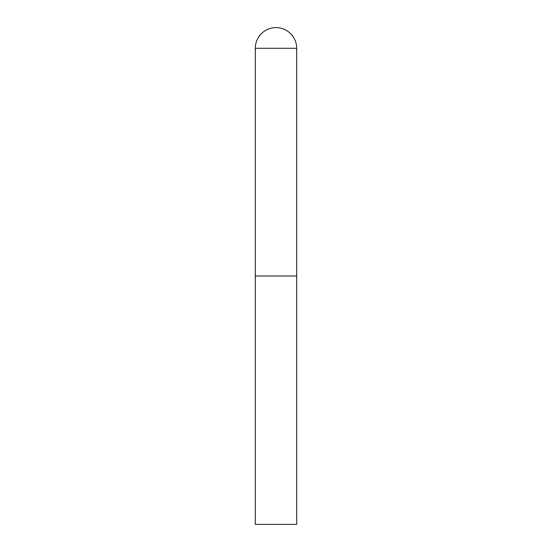 <?xml version="1.0" encoding="UTF-8"?>
<svg xmlns="http://www.w3.org/2000/svg" width="552" height="552" viewBox="0 0 552 552"><rect width="100%" height="100%" fill="white"/><g stroke="black" fill="none" stroke-linecap="round" stroke-linejoin="round"><path stroke-width="0.83" d="M255.3 48.3L255.3 524.4L296.7 524.4L296.7 276L255.3 276L296.7 276L296.7 48.3A20.7 20.7 0 0 0 276 27.6A20.7 20.7 0 0 0 255.3 48.3L296.7 48.3"/></g></svg>
